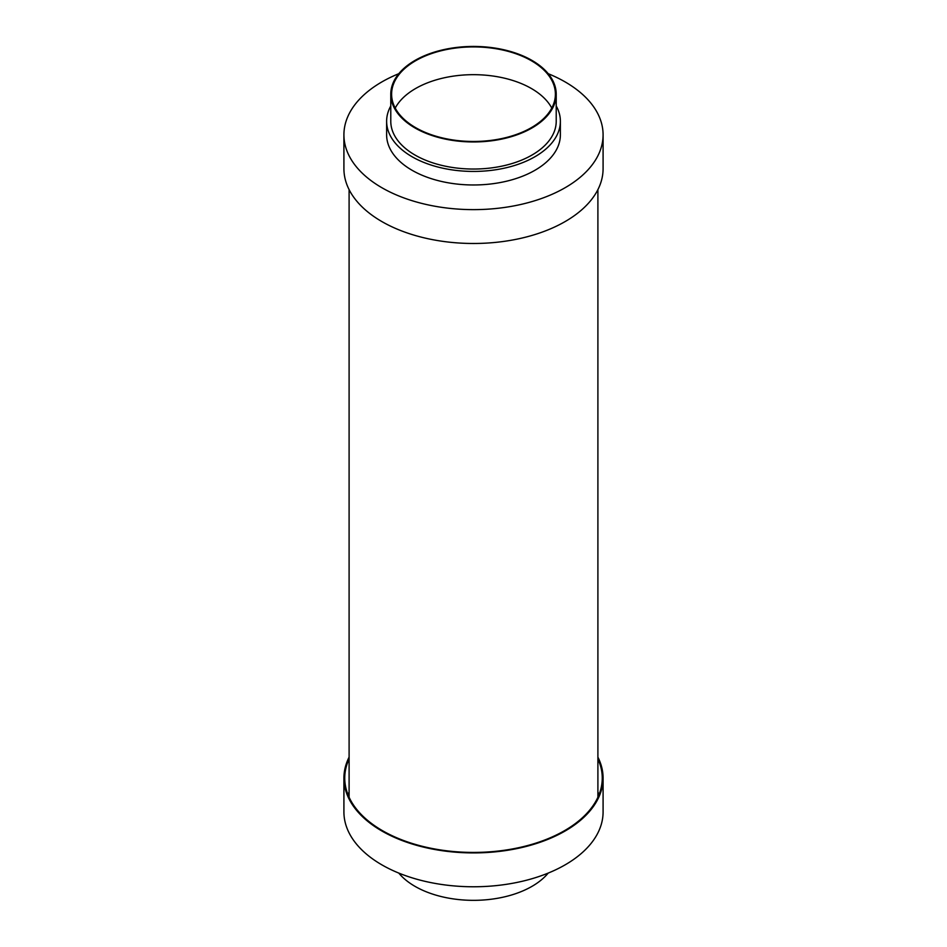 <?xml version="1.0" encoding="UTF-8"?>
<svg xmlns="http://www.w3.org/2000/svg" width="947" height="947" viewBox="0 0 947 947"><rect width="100%" height="100%" fill="white"/><g stroke="black" fill="none" stroke-linecap="round" stroke-linejoin="round"><path stroke-width="1.42" d="M398.782 73.7A129.585 74.813 0 0 0 343.915 134.817L343.915 168.673A129.585 74.813 0 0 0 381.878 221.574A129.585 74.813 0 0 0 523.087 237.792A129.585 74.813 0 0 0 603.085 168.673L603.085 134.817A129.585 74.813 0 0 0 565.122 81.916A129.585 74.813 0 0 0 548.218 73.7M343.915 134.817A129.585 74.813 0 0 0 381.878 187.719A129.585 74.813 0 0 0 523.087 203.936A129.585 74.813 0 0 0 603.085 134.817M390.78 105.969A86.875 50.155 0 0 0 386.625 121.275L386.625 134.817A86.875 50.155 0 0 0 412.075 170.282A86.875 50.155 0 0 0 506.74 181.161A86.875 50.155 0 0 0 560.375 134.817L560.375 121.275A86.875 50.155 0 0 0 556.22 105.969M386.625 121.275A86.875 50.155 0 0 0 412.075 156.74A86.875 50.155 0 0 0 506.74 167.619A86.875 50.155 0 0 0 560.375 121.275M390.78 94.191L390.78 121.275A82.72 47.764 0 0 0 415.011 155.048A82.72 47.764 0 0 0 505.153 165.405A82.72 47.764 0 0 0 556.22 121.275L556.22 94.191A82.72 47.764 0 0 0 531.989 60.419A82.72 47.764 0 0 0 441.847 50.073A82.72 47.764 0 0 0 390.78 94.191A82.72 47.764 0 0 0 415.011 127.963A82.72 47.764 0 0 0 505.153 138.321A82.72 47.764 0 0 0 556.22 94.191M531.409 60.762A81.892 47.279 0 0 0 442.154 50.511A81.892 47.279 0 0 0 391.608 94.191A81.892 47.279 0 0 0 415.591 127.62A81.892 47.279 0 0 0 504.846 137.871A81.892 47.279 0 0 0 555.392 94.191A81.892 47.279 0 0 0 531.409 60.762M551.781 108.076A81.892 47.279 0 0 0 531.409 88.521A81.892 47.279 0 0 0 395.219 108.076M349.1 757.15A129.585 74.813 0 0 0 343.915 778.103A129.585 74.813 0 0 0 381.878 831.004A129.585 74.813 0 0 0 523.087 847.222A129.585 74.813 0 0 0 603.085 778.103A129.585 74.813 0 0 0 597.9 757.15M343.915 778.103L343.915 811.958A129.585 74.813 0 0 0 381.878 864.86A129.585 74.813 0 0 0 523.087 881.077A129.585 74.813 0 0 0 603.085 811.958L603.085 778.103M398.782 873.075A82.72 47.764 0 0 0 415.011 886.356A82.72 47.764 0 0 0 548.218 873.075M599.001 794.687A128.756 74.34 0 0 0 597.9 792.118M349.1 758.938A128.756 74.34 0 0 0 344.744 778.103A128.756 74.34 0 0 0 382.458 830.661A128.756 74.34 0 0 0 522.768 846.772A128.756 74.34 0 0 0 602.256 778.103A128.756 74.34 0 0 0 597.9 758.938M349.1 792.118A128.756 74.34 0 0 0 347.999 794.687M597.9 189.625L597.9 797.267M349.1 189.625L349.1 797.267"/></g></svg>
